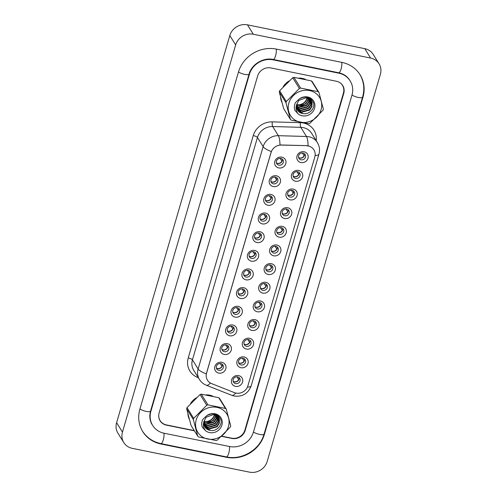 <?xml version="1.0" encoding="UTF-8"?>
<svg xmlns="http://www.w3.org/2000/svg" width="497" height="497" viewBox="0 0 497 497"><rect width="100%" height="100%" fill="white"/><g stroke="black" fill="none" stroke-linecap="round" stroke-linejoin="round"><path stroke-width="0.75" d="M273.275 186.574A5.834 5.368 -31.9 0 1 269.368 180.076A5.834 5.368 -31.9 0 1 276.425 175.801A5.834 5.368 -31.9 0 1 280.339 182.306A5.834 5.368 -31.9 0 1 273.275 186.574M275.381 177.094A3.647 3.355 148.1 0 0 271.3 182.387A3.647 3.355 148.1 0 0 277.202 182.368A3.647 3.355 148.1 0 0 275.381 177.094M267.821 205.23A5.834 5.368 -31.9 0 1 263.913 198.725A5.834 5.368 -31.9 0 1 270.977 194.451A5.834 5.368 -31.9 0 1 274.884 200.956A5.834 5.368 -31.9 0 1 267.821 205.23M269.927 195.743A3.647 3.355 148.1 0 0 265.845 201.037A3.647 3.355 148.1 0 0 271.747 201.018A3.647 3.355 148.1 0 0 269.927 195.743M262.373 223.88A5.834 5.368 -31.9 0 1 258.459 217.375A5.834 5.368 -31.9 0 1 265.522 213.107A5.834 5.368 -31.9 0 1 269.43 219.606A5.834 5.368 -31.9 0 1 262.373 223.88M264.472 214.393A3.647 3.355 148.1 0 0 260.391 219.686A3.647 3.355 148.1 0 0 266.299 219.674A3.647 3.355 148.1 0 0 264.472 214.393M256.918 242.53A5.834 5.368 -31.9 0 1 253.004 236.032A5.834 5.368 -31.9 0 1 260.068 231.757A5.834 5.368 -31.9 0 1 263.975 238.256A5.834 5.368 -31.9 0 1 256.918 242.53M259.018 233.043A3.647 3.355 148.1 0 0 254.936 238.336A3.647 3.355 148.1 0 0 260.844 238.324A3.647 3.355 148.1 0 0 259.018 233.043M251.463 261.18A5.834 5.368 -31.9 0 1 247.549 254.681A5.834 5.368 -31.9 0 1 254.613 250.407A5.834 5.368 -31.9 0 1 258.527 256.906A5.834 5.368 -31.9 0 1 251.463 261.18M253.563 251.693A3.647 3.355 148.1 0 0 249.482 256.992A3.647 3.355 148.1 0 0 255.39 256.974A3.647 3.355 148.1 0 0 253.563 251.693M246.009 279.83A5.834 5.368 -31.9 0 1 242.095 273.331A5.834 5.368 -31.9 0 1 249.159 269.057A5.834 5.368 -31.9 0 1 253.072 275.562A5.834 5.368 -31.9 0 1 246.009 279.83M248.109 270.343A3.647 3.355 148.1 0 0 244.033 275.642A3.647 3.355 148.1 0 0 249.935 275.624A3.647 3.355 148.1 0 0 248.109 270.343M240.554 298.48A5.834 5.368 -31.9 0 1 236.64 291.981A5.834 5.368 -31.9 0 1 243.704 287.707A5.834 5.368 -31.9 0 1 247.618 294.212A5.834 5.368 -31.9 0 1 240.554 298.48M242.66 288.999A3.647 3.355 148.1 0 0 238.579 294.292A3.647 3.355 148.1 0 0 244.481 294.274A3.647 3.355 148.1 0 0 242.66 288.999M235.1 317.136A5.834 5.368 -31.9 0 1 231.186 310.631A5.834 5.368 -31.9 0 1 238.249 306.363A5.834 5.368 -31.9 0 1 242.163 312.861A5.834 5.368 -31.9 0 1 235.1 317.136M237.206 307.649A3.647 3.355 148.1 0 0 233.124 312.942A3.647 3.355 148.1 0 0 239.026 312.924A3.647 3.355 148.1 0 0 237.206 307.649M229.645 335.786A5.834 5.368 -31.9 0 1 225.731 329.281A5.834 5.368 -31.9 0 1 232.795 325.013A5.834 5.368 -31.9 0 1 236.709 331.511A5.834 5.368 -31.9 0 1 229.645 335.786M231.751 326.299A3.647 3.355 148.1 0 0 227.669 331.592A3.647 3.355 148.1 0 0 233.571 331.58A3.647 3.355 148.1 0 0 231.751 326.299M224.19 354.436A5.834 5.368 -31.9 0 1 220.283 347.937A5.834 5.368 -31.9 0 1 227.34 343.663A5.834 5.368 -31.9 0 1 231.254 350.161A5.834 5.368 -31.9 0 1 224.19 354.436M226.297 344.949A3.647 3.355 148.1 0 0 222.215 350.248A3.647 3.355 148.1 0 0 228.117 350.23A3.647 3.355 148.1 0 0 226.297 344.949M218.736 373.085A5.834 5.368 -31.9 0 1 214.828 366.587A5.834 5.368 -31.9 0 1 221.886 362.313A5.834 5.368 -31.9 0 1 225.8 368.811A5.834 5.368 -31.9 0 1 218.736 373.085M220.842 363.599A3.647 3.355 148.1 0 0 216.76 368.898A3.647 3.355 148.1 0 0 222.662 368.88A3.647 3.355 148.1 0 0 220.842 363.599M278.73 167.924A5.834 5.368 -31.9 0 1 274.822 161.426A5.834 5.368 -31.9 0 1 281.88 157.151A5.834 5.368 -31.9 0 1 285.794 163.65A5.834 5.368 -31.9 0 1 278.73 167.924M280.836 158.437A3.647 3.355 148.1 0 0 276.754 163.737A3.647 3.355 148.1 0 0 282.656 163.718A3.647 3.355 148.1 0 0 280.836 158.437M295.485 181.206A5.834 5.368 -31.9 0 1 291.571 174.702A5.834 5.368 -31.9 0 1 298.635 170.434A5.834 5.368 -31.9 0 1 302.549 176.932A5.834 5.368 -31.9 0 1 295.485 181.206M297.585 171.72A3.647 3.355 148.1 0 0 293.503 177.013A3.647 3.355 148.1 0 0 299.411 177A3.647 3.355 148.1 0 0 297.585 171.72M290.031 199.856A5.834 5.368 -31.9 0 1 286.117 193.358A5.834 5.368 -31.9 0 1 293.18 189.084A5.834 5.368 -31.9 0 1 297.094 195.582A5.834 5.368 -31.9 0 1 290.031 199.856M292.137 190.37A3.647 3.355 148.1 0 0 288.055 195.663A3.647 3.355 148.1 0 0 293.957 195.65A3.647 3.355 148.1 0 0 292.137 190.37M284.576 218.506A5.834 5.368 -31.9 0 1 280.662 212.008A5.834 5.368 -31.9 0 1 287.726 207.734A5.834 5.368 -31.9 0 1 291.64 214.232A5.834 5.368 -31.9 0 1 284.576 218.506M286.682 209.02A3.647 3.355 148.1 0 0 282.6 214.319A3.647 3.355 148.1 0 0 288.502 214.3A3.647 3.355 148.1 0 0 286.682 209.02M279.121 237.156A5.834 5.368 -31.9 0 1 275.208 230.658A5.834 5.368 -31.9 0 1 282.271 226.383A5.834 5.368 -31.9 0 1 286.185 232.888A5.834 5.368 -31.9 0 1 279.121 237.156M281.227 227.676A3.647 3.355 148.1 0 0 277.146 232.969A3.647 3.355 148.1 0 0 283.048 232.95A3.647 3.355 148.1 0 0 281.227 227.676M273.667 255.812A5.834 5.368 -31.9 0 1 269.753 249.308A5.834 5.368 -31.9 0 1 276.817 245.033A5.834 5.368 -31.9 0 1 280.73 251.538A5.834 5.368 -31.9 0 1 273.667 255.812M275.773 246.326A3.647 3.355 148.1 0 0 271.691 251.619A3.647 3.355 148.1 0 0 277.593 251.6A3.647 3.355 148.1 0 0 275.773 246.326M268.212 274.462A5.834 5.368 -31.9 0 1 264.305 267.958A5.834 5.368 -31.9 0 1 271.362 263.69A5.834 5.368 -31.9 0 1 275.276 270.188A5.834 5.368 -31.9 0 1 268.212 274.462M270.318 264.976A3.647 3.355 148.1 0 0 266.237 270.269A3.647 3.355 148.1 0 0 272.139 270.256A3.647 3.355 148.1 0 0 270.318 264.976M262.758 293.112A5.834 5.368 -31.9 0 1 258.85 286.614A5.834 5.368 -31.9 0 1 265.907 282.339A5.834 5.368 -31.9 0 1 269.821 288.838A5.834 5.368 -31.9 0 1 262.758 293.112M264.864 283.625A3.647 3.355 148.1 0 0 260.782 288.919A3.647 3.355 148.1 0 0 266.684 288.906A3.647 3.355 148.1 0 0 264.864 283.625M257.303 311.762A5.834 5.368 -31.9 0 1 253.395 305.264A5.834 5.368 -31.9 0 1 260.459 300.989A5.834 5.368 -31.9 0 1 264.367 307.488A5.834 5.368 -31.9 0 1 257.303 311.762M259.409 302.275A3.647 3.355 148.1 0 0 255.328 307.575A3.647 3.355 148.1 0 0 261.229 307.556A3.647 3.355 148.1 0 0 259.409 302.275M251.855 330.412A5.834 5.368 -31.9 0 1 247.941 323.914A5.834 5.368 -31.9 0 1 255.004 319.639A5.834 5.368 -31.9 0 1 258.912 326.144A5.834 5.368 -31.9 0 1 251.855 330.412M253.955 320.932A3.647 3.355 148.1 0 0 249.873 326.225A3.647 3.355 148.1 0 0 255.781 326.206A3.647 3.355 148.1 0 0 253.955 320.932M246.4 349.068A5.834 5.368 -31.9 0 1 242.486 342.563A5.834 5.368 -31.9 0 1 249.55 338.289A5.834 5.368 -31.9 0 1 253.458 344.794A5.834 5.368 -31.9 0 1 246.4 349.068M248.5 339.581A3.647 3.355 148.1 0 0 244.418 344.875A3.647 3.355 148.1 0 0 250.326 344.856A3.647 3.355 148.1 0 0 248.5 339.581M240.946 367.718A5.834 5.368 -31.9 0 1 237.032 361.213A5.834 5.368 -31.9 0 1 244.095 356.945A5.834 5.368 -31.9 0 1 248.009 363.444A5.834 5.368 -31.9 0 1 240.946 367.718M243.045 358.231A3.647 3.355 148.1 0 0 238.964 363.524A3.647 3.355 148.1 0 0 244.872 363.512A3.647 3.355 148.1 0 0 243.045 358.231M235.491 386.368A5.834 5.368 -31.9 0 1 231.577 379.87A5.834 5.368 -31.9 0 1 238.641 375.595A5.834 5.368 -31.9 0 1 242.555 382.094A5.834 5.368 -31.9 0 1 235.491 386.368M237.591 376.881A3.647 3.355 148.1 0 0 233.515 382.174A3.647 3.355 148.1 0 0 239.417 382.162A3.647 3.355 148.1 0 0 237.591 376.881M300.94 162.556A5.834 5.368 -31.9 0 1 297.026 156.052A5.834 5.368 -31.9 0 1 304.089 151.778A5.834 5.368 -31.9 0 1 307.997 158.282A5.834 5.368 -31.9 0 1 300.94 162.556M303.04 153.07A3.647 3.355 148.1 0 0 298.958 158.363A3.647 3.355 148.1 0 0 304.866 158.344A3.647 3.355 148.1 0 0 303.04 153.07M276.817 177.764A3.647 3.355 -31.9 0 1 270.908 181.442M271.368 196.414A3.647 3.355 -31.9 0 1 265.46 200.092M265.914 215.064A3.647 3.355 -31.9 0 1 260.006 218.742M260.459 233.714A3.647 3.355 -31.9 0 1 254.551 237.398M255.004 252.37A3.647 3.355 -31.9 0 1 249.096 256.048M249.55 271.02A3.647 3.355 -31.9 0 1 243.642 274.698M244.095 289.67A3.647 3.355 -31.9 0 1 238.187 293.348M238.641 308.32A3.647 3.355 -31.9 0 1 232.733 311.998M233.186 326.97A3.647 3.355 -31.9 0 1 227.278 330.654M227.732 345.626A3.647 3.355 -31.9 0 1 221.824 349.304M222.277 364.276A3.647 3.355 -31.9 0 1 216.369 367.954M282.271 159.115A3.647 3.355 -31.9 0 1 276.363 162.792M299.026 172.391A3.647 3.355 -31.9 0 1 293.118 176.075M293.572 191.047A3.647 3.355 -31.9 0 1 287.664 194.725M288.117 209.697A3.647 3.355 -31.9 0 1 282.209 213.375M282.663 228.347A3.647 3.355 -31.9 0 1 276.754 232.024M277.208 246.997A3.647 3.355 -31.9 0 1 271.3 250.674M271.753 265.647A3.647 3.355 -31.9 0 1 265.845 269.324M266.299 284.303A3.647 3.355 -31.9 0 1 260.391 287.98M260.85 302.953A3.647 3.355 -31.9 0 1 254.942 306.63M255.396 321.602A3.647 3.355 -31.9 0 1 249.488 325.28M249.941 340.252A3.647 3.355 -31.9 0 1 244.033 343.93M244.487 358.902A3.647 3.355 -31.9 0 1 238.579 362.58M239.032 377.552A3.647 3.355 -31.9 0 1 233.124 381.236M304.481 153.741A3.647 3.355 -31.9 0 1 298.573 157.419M306.568 145.795A9.847 9.052 -31.9 0 1 308.215 145.988A9.847 9.052 -31.9 0 1 313.918 149.87A9.847 9.052 -31.9 0 1 314.818 156.953L247.873 385.883A9.847 9.052 -31.9 0 1 234.391 392.63L211.598 383.603A9.847 9.052 -31.9 0 1 207.46 380.18A9.847 9.052 -31.9 0 1 206.566 373.098L271.076 152.48A9.847 9.052 -31.9 0 1 281.345 145.081L306.456 145.621L309.501 146.267M302.319 78.396A17.507 16.097 148.1 0 0 298.933 78.054A17.507 16.097 148.1 0 1 302.319 78.396A17.507 16.097 148.1 0 1 305.438 79.352A17.507 16.097 148.1 0 0 302.319 78.396M288.8 81.073A17.507 16.097 148.1 0 0 283.247 86.615A17.507 16.097 148.1 0 1 288.8 81.073M280.532 97.244A17.507 16.097 148.1 0 0 281.805 102.078A17.507 16.097 148.1 0 1 280.532 97.244M209.678 395.19A17.507 16.097 148.1 0 0 206.292 394.848A17.507 16.097 148.1 0 1 209.678 395.19A17.507 16.097 148.1 0 1 212.797 396.152A17.507 16.097 148.1 0 0 209.678 395.19M196.166 397.867A17.507 16.097 148.1 0 0 190.606 403.415A17.507 16.097 148.1 0 1 196.166 397.867M187.891 414.044A17.507 16.097 148.1 0 0 189.164 418.872A17.507 16.097 148.1 0 1 187.891 414.044M159.407 419.449A10.946 10.058 148.1 0 0 159.525 419.648L160.127 420.624A10.946 10.058 148.1 0 0 166.464 424.935L194.252 430.582M210.355 382.994A12.767 4.162 111.6 0 1 206.354 385.256C203.447 384.075 201.142 382.162 199.459 379.503A14.593 13.413 -31.9 0 1 198.123 369.004A12.767 3.504 -163.7 0 0 206.286 373.868L271.306 151.504A12.767 3.504 16.3 0 1 263.149 146.64A14.593 13.413 -31.9 0 1 278.363 135.681A12.767 2.945 91.6 0 1 280.004 144.962L306.456 145.621M221.855 436.18L231.627 438.168A10.946 10.058 148.1 0 0 244.866 430.153L343.415 93.156A10.946 10.058 148.1 0 0 342.414 85.285A10.946 10.058 148.1 0 0 340.749 83.297M158.748 414.79A10.946 10.058 148.1 0 0 160.127 420.624M304.257 153.573L304.531 154.014M304.537 154.045L304.232 153.561M299.293 157.866A4.013 3.69 148.1 0 0 304.114 155.828L302.356 152.995M282.048 161.258L280.146 158.369M277.09 163.233A4.013 3.69 148.1 0 0 277.401 163.314A4.013 3.69 148.1 0 0 281.911 161.196M282.327 159.419L282.023 158.928M282.048 158.947L282.327 159.388M298.803 172.229L299.076 172.67M299.082 172.695L298.778 172.21M293.839 176.516A4.013 3.69 148.1 0 0 298.666 174.478L296.902 171.651M293.348 190.879L293.621 191.32M293.628 191.351L293.323 190.86M288.384 195.166A4.013 3.69 148.1 0 0 293.211 193.128L291.447 190.301M287.893 209.529L288.167 209.97M288.173 210.001L287.869 209.51M282.936 213.822A4.013 3.69 148.1 0 0 287.757 211.778L285.992 208.951M282.439 228.179L282.712 228.62M282.718 228.651L282.414 228.16M277.481 232.472A4.013 3.69 148.1 0 0 282.302 230.434L280.538 227.601M276.593 179.908L274.698 177.019M271.635 181.89A4.013 3.69 148.1 0 0 271.946 181.964A4.013 3.69 148.1 0 0 276.456 179.852M271.138 198.558L269.244 195.669M266.181 200.54A4.013 3.69 148.1 0 0 266.491 200.614A4.013 3.69 148.1 0 0 271.002 198.502M271.418 196.719L271.113 196.234M271.145 196.247L271.418 196.688M265.684 217.214L263.789 214.319M260.726 219.189A4.013 3.69 148.1 0 0 261.037 219.264A4.013 3.69 148.1 0 0 265.547 217.152M265.963 215.369L265.659 214.884M265.69 214.897L265.963 215.338M221.662 436.36L231.95 438.447A10.946 10.058 148.1 0 0 245.189 430.433L343.738 93.436A10.946 10.058 148.1 0 0 342.737 85.559A10.946 10.058 148.1 0 0 336.401 81.247L270.902 67.946A10.946 10.058 148.1 0 0 257.657 75.96L159.115 412.957A10.946 10.058 148.1 0 0 160.109 420.835A10.946 10.058 148.1 0 0 166.445 425.146L194.408 430.824M164.085 433.229L229.589 446.523A19.7 18.103 148.1 0 0 253.42 432.104L351.969 95.107A19.7 18.103 148.1 0 0 350.168 80.936A19.7 18.103 148.1 0 0 338.761 73.165L273.263 59.87A19.7 18.103 148.1 0 0 249.426 74.289L150.883 411.286A19.7 18.103 148.1 0 0 152.678 425.457A19.7 18.103 148.1 0 0 164.085 433.229M249.525 472.15A14.593 13.413 148.1 0 0 267.181 461.471L380.391 74.308A14.593 13.413 148.1 0 0 379.062 63.809A14.593 13.413 148.1 0 0 370.613 58.056L253.327 34.243A14.593 13.413 148.1 0 0 235.671 44.923L122.455 432.086A14.593 13.413 148.1 0 0 123.79 442.585A14.593 13.413 148.1 0 0 132.239 448.337L249.525 472.15M379.062 63.809L373.21 54.415A14.593 13.413 148.1 0 0 364.761 48.663L247.475 24.85A14.593 13.413 148.1 0 0 229.819 35.529L116.609 422.692A14.593 13.413 148.1 0 0 117.938 433.191L123.79 442.585M159.754 420.207A10.946 10.058 148.1 0 0 160.282 420.86M342.725 85.819A10.946 10.058 148.1 0 0 342.334 84.968M226.433 457.296A31.373 28.832 148.1 0 0 264.398 434.335L362.94 97.331A31.373 28.832 148.1 0 0 360.077 74.761A31.373 28.832 148.1 0 0 341.917 62.392L276.413 49.097A31.373 28.832 148.1 0 0 238.454 72.059L139.905 409.062A31.373 28.832 148.1 0 0 142.769 431.632A31.373 28.832 148.1 0 0 160.935 444.001L226.433 457.296L226.16 456.855M296.641 104.513A8.337 7.666 148.1 0 0 296.765 104.538A8.337 7.666 148.1 0 0 306.86 98.437A8.337 7.666 148.1 0 0 307.022 97.76M288.844 103.115A17.146 15.761 148.1 0 0 300.331 122.206A17.146 15.761 148.1 0 0 321.081 109.657A17.146 15.761 148.1 0 0 309.588 90.566A17.146 15.761 148.1 0 0 288.844 103.115M293.932 77.364L300.61 88.087L318.068 91.634A19.7 18.103 148.1 0 1 318.95 92.442L312.271 81.713A19.7 18.103 148.1 0 0 311.395 80.905L293.932 77.364A19.7 18.103 148.1 0 0 292.708 77.743L279.637 90.814L286.315 101.537A19.7 18.103 148.1 0 0 286.135 102.133A19.7 18.103 148.1 0 0 285.968 102.73L279.289 92.007L283.681 108.619L290.36 119.342L285.968 102.73M290.36 119.342A19.7 18.103 148.1 0 0 291.236 120.156L308.693 123.697A19.7 18.103 148.1 0 0 309.917 123.318L322.988 110.247A19.7 18.103 148.1 0 0 323.174 109.651A19.7 18.103 148.1 0 0 323.336 109.054L318.95 92.442M279.637 90.814A19.7 18.103 148.1 0 0 279.457 91.411A19.7 18.103 148.1 0 0 279.289 92.007M308.171 98.139L307.823 99.984C305.91 104.432 302.468 106.339 297.492 105.699L296.765 104.538C301.741 105.178 305.189 103.27 307.096 98.822L307.345 97.847M296.448 105.681L297.734 106.091L305.81 103.879L308.065 100.369L308.426 98.251M296.429 106.749L298.697 107.638L306.773 105.426L309.028 101.922L309.333 98.76M296.417 106.488L298.455 107.253L306.531 105.041L308.786 101.531L309.122 98.623M309.091 98.375L308.966 97.704M296.547 107.725L299.66 109.185L307.736 106.973L309.991 103.469L310.097 99.357M296.504 107.489L299.418 108.8L307.494 106.588L309.749 103.084L309.917 99.201M296.777 108.638L300.629 110.738L308.699 108.526L310.96 105.022L311.116 101.09L310.749 100.021M310.65 99.816L310.321 99.214M296.709 108.414L300.387 110.346L308.463 108.141L310.718 104.631L310.594 99.847M310.507 99.636L310.196 99.021M297.113 109.477L301.592 112.285L309.668 110.073L311.923 106.569L312.079 102.637L311.284 100.767L306.574 97.667L298.821 100.394L296.622 104.606A8.337 7.666 148.1 0 0 297.498 110.172A8.337 7.666 148.1 0 0 302.822 113.546C308.96 115.087 315.241 108.532 313.514 102.985C310.749 96.878 306.046 95.499 299.393 98.847L295.404 102.649C294.181 105.277 294.025 107.886 294.938 110.464L298.287 113.987A10.195 9.368 148.1 0 0 311.799 112.856A10.195 9.368 148.1 0 0 312.75 99.841A10.195 9.368 148.1 0 0 299.393 98.847M297.02 109.272L301.35 111.9L309.426 109.688L311.681 106.184L311.836 102.252L311.159 100.574M297.43 110.073L302.822 113.546M298.287 113.987C296.032 111.21 295.479 108.079 296.622 104.606M300.61 88.087A19.7 18.103 148.1 0 0 299.387 88.472L292.708 77.743M318.068 91.634L311.395 80.905M286.315 101.537L299.387 88.472M204 421.313A8.337 7.666 148.1 0 0 204.13 421.338A8.337 7.666 148.1 0 0 214.219 415.237A8.337 7.666 148.1 0 0 214.387 414.56M196.203 419.915A17.146 15.761 148.1 0 0 207.696 439.006A17.146 15.761 148.1 0 0 228.44 426.457A17.146 15.761 148.1 0 0 216.947 407.36A17.146 15.761 148.1 0 0 196.203 419.915M201.297 394.164L207.976 404.887L225.433 408.428A19.7 18.103 148.1 0 1 226.309 409.242L219.631 398.513A19.7 18.103 148.1 0 0 218.755 397.706L201.297 394.164A19.7 18.103 148.1 0 0 200.067 394.543L187.002 407.615L193.681 418.337A19.7 18.103 148.1 0 0 193.495 418.934A19.7 18.103 148.1 0 0 193.333 419.53L186.655 408.807L191.041 425.42L197.719 436.142L193.333 419.53M197.719 436.142A19.7 18.103 148.1 0 0 198.595 436.956L216.052 440.497A19.7 18.103 148.1 0 0 217.282 440.118L230.347 427.047A19.7 18.103 148.1 0 0 230.533 426.451A19.7 18.103 148.1 0 0 230.695 425.854L226.309 409.242M187.002 407.615A19.7 18.103 148.1 0 0 186.816 408.205A19.7 18.103 148.1 0 0 186.655 408.807M215.536 414.939L215.182 416.784C213.275 421.232 209.827 423.14 204.851 422.5L204.13 421.338C209.107 421.978 212.548 420.071 214.462 415.622L214.704 414.647M203.807 422.481L205.093 422.891L213.17 420.679L215.425 417.169L215.785 415.051M203.789 423.55L206.056 424.438L214.132 422.226L216.388 418.722L216.692 415.56M203.782 423.289L205.82 424.053L213.89 421.841L216.152 418.331L216.481 415.424M216.45 415.169L216.325 414.504M203.907 424.525L207.025 425.985L215.095 423.773L217.357 420.269L217.462 416.157M203.863 424.289L206.783 425.6L214.859 423.388L217.114 419.884L217.282 415.995M204.137 425.432L207.988 427.538L216.065 425.326L218.32 421.816L218.475 417.884L218.108 416.821M218.009 416.616L217.68 416.014M204.068 425.215L207.746 427.147L215.822 424.935L218.077 421.431L217.959 416.648M217.866 416.436L217.556 415.821M204.478 426.277L208.951 429.085L217.027 426.873L219.283 423.369L219.438 419.437L218.643 417.561L213.934 414.467L206.18 417.194L203.981 421.406A8.337 7.666 148.1 0 0 204.857 426.973A8.337 7.666 148.1 0 0 210.181 430.346C216.325 431.887 222.6 425.333 220.873 419.785C218.108 413.678 213.406 412.299 206.758 415.647L202.77 419.449C201.54 422.077 201.384 424.686 202.304 427.265L205.652 430.787A10.195 9.368 148.1 0 0 219.158 429.656A10.195 9.368 148.1 0 0 220.109 416.641A10.195 9.368 148.1 0 0 206.758 415.647M204.385 426.072L208.709 428.7L216.785 426.488L219.04 422.978L219.196 419.052L218.518 417.374M204.795 426.873L210.181 430.346M205.652 430.787C203.391 428.01 202.838 424.879 203.981 421.406M207.976 404.887A19.7 18.103 148.1 0 0 206.746 405.266L200.067 394.543M225.433 408.428L218.755 397.706M193.681 418.337L206.746 405.266M276.984 246.829L277.258 247.27M277.264 247.301L276.959 246.816M272.027 251.122A4.013 3.69 148.1 0 0 276.848 249.084L275.083 246.251M271.53 265.485L271.809 265.92M271.809 265.951L271.505 265.466M266.572 269.772A4.013 3.69 148.1 0 0 271.393 267.734L269.629 264.907M266.075 284.135L266.355 284.576M266.355 284.607L266.05 284.116M261.118 288.422A4.013 3.69 148.1 0 0 265.938 286.384L264.18 283.557M260.229 235.864L258.334 232.975M255.272 237.839A4.013 3.69 148.1 0 0 255.582 237.92A4.013 3.69 148.1 0 0 260.093 235.802M260.515 234.025L260.211 233.534M260.235 233.553L260.509 233.994M254.775 254.514L252.88 251.625M249.817 256.489A4.013 3.69 148.1 0 0 250.134 256.57A4.013 3.69 148.1 0 0 254.644 254.452M255.06 252.675L254.756 252.184M254.781 252.203L255.054 252.644M249.32 273.164L247.425 270.275M244.362 275.145A4.013 3.69 148.1 0 0 244.679 275.22A4.013 3.69 148.1 0 0 249.19 273.101M249.606 271.325L249.301 270.834M249.326 270.853L249.6 271.294M260.627 302.785L260.9 303.226M260.9 303.257L260.596 302.766M255.663 307.071A4.013 3.69 148.1 0 0 260.484 305.034L258.726 302.207M255.172 321.435L255.446 321.876M255.446 321.907L255.141 321.416M250.208 325.728A4.013 3.69 148.1 0 0 255.029 323.69L253.271 320.857M249.718 340.085L249.991 340.526M249.997 340.557L249.693 340.072M244.754 344.378A4.013 3.69 148.1 0 0 249.575 342.34L247.817 339.507M244.263 358.735L244.536 359.176M244.543 359.207L244.238 358.722M239.299 363.027A4.013 3.69 148.1 0 0 244.126 360.99L242.362 358.157M238.808 377.391L239.082 377.832M239.088 377.863L238.784 377.372M233.845 381.677A4.013 3.69 148.1 0 0 238.672 379.64L236.907 376.813M243.865 291.814L241.971 288.925M238.908 293.795A4.013 3.69 148.1 0 0 239.225 293.87A4.013 3.69 148.1 0 0 243.735 291.758M244.151 289.975L243.847 289.484M243.872 289.502L244.145 289.944M238.411 310.47L236.516 307.575M233.46 312.445A4.013 3.69 148.1 0 0 233.77 312.52A4.013 3.69 148.1 0 0 238.28 310.408M232.963 329.12L231.062 326.231M228.005 331.095A4.013 3.69 148.1 0 0 228.316 331.176A4.013 3.69 148.1 0 0 232.826 329.057M233.242 327.281L232.938 326.79M232.963 326.809L233.236 327.25M227.508 347.77L225.607 344.881M222.55 349.745A4.013 3.69 148.1 0 0 222.861 349.826A4.013 3.69 148.1 0 0 227.371 347.707M227.788 345.931L227.483 345.44M227.508 345.458L227.781 345.9M222.053 366.419L220.159 363.531M217.096 368.401A4.013 3.69 148.1 0 0 217.406 368.476A4.013 3.69 148.1 0 0 221.917 366.357M222.333 364.581L222.029 364.09M222.053 364.108L222.333 364.549M198.334 377.695L197.564 377.391A18.24 16.768 -31.9 0 1 188.239 357.939L253.265 135.575A18.24 16.768 -31.9 0 1 272.281 121.871A3.647 0.839 -88.4 0 0 272.667 126.53L278.363 135.681L306.463 136.482A14.593 13.413 -31.9 0 1 308.91 136.756A14.593 13.413 -31.9 0 1 317.353 142.515L311.656 133.364A14.593 13.413 148.1 0 0 303.213 127.611A14.593 13.413 148.1 0 0 300.766 127.331L272.667 126.53A14.593 13.413 148.1 0 0 257.452 137.489L192.426 359.853A14.593 13.413 148.1 0 0 193.762 370.352L199.459 379.503M308.109 145.832A12.767 2.945 91.6 0 0 306.463 136.482L300.766 127.331A3.647 0.839 -88.4 0 1 300.381 122.672A18.24 16.768 -31.9 0 1 316.216 140.682M247.425 387.113A12.767 3.504 16.3 0 0 251.209 385.778L318.937 154.157A12.767 3.504 -163.7 0 1 315.123 155.486M188.239 357.939A3.647 1 16.3 0 1 192.426 359.853L198.123 369.004L263.149 146.64L257.452 137.489A3.647 1 16.3 0 0 253.265 135.575M235.758 393.052A12.767 4.162 111.6 0 1 231.751 395.314L206.354 385.256M272.281 121.871L300.381 122.672M197.825 376.888A3.647 1.187 -68.4 0 0 197.564 377.391M359.623 74.034C363.891 81.173 364.885 88.87 362.599 97.126L264.056 434.123A5.834 1.603 -163.7 0 1 259.577 434.421A5.834 1.603 -163.7 0 1 253.476 431.924M264.056 434.123C259.906 449.655 242.039 460.458 226.396 456.898A5.834 1.646 -78.5 0 0 228.769 453.134A5.834 1.646 -78.5 0 0 229.39 446.486M226.396 456.898L160.891 443.604A5.834 1.646 -78.5 0 0 163.271 439.833A5.834 1.646 -78.5 0 0 163.892 433.185M139.961 408.876A5.834 1.603 16.3 0 0 146.062 411.373A5.834 1.603 16.3 0 0 150.541 411.081L249.084 74.078C251.575 64.337 263.485 57.136 273.22 59.472L338.724 72.767C343.589 73.848 347.254 76.327 349.714 80.203M238.504 71.879A5.834 1.603 16.3 0 0 244.611 74.376A5.834 1.603 16.3 0 0 249.084 74.078M276.22 49.054A5.834 1.646 101.5 0 1 275.599 55.701A5.834 1.646 101.5 0 1 273.22 59.472M341.719 62.355A5.834 1.646 101.5 0 1 341.097 69.002A5.834 1.646 101.5 0 1 338.724 72.767M362.599 97.126A5.834 1.603 -163.7 0 1 358.12 97.418A5.834 1.603 -163.7 0 1 352.019 94.921M116.609 422.692L122.455 432.086M229.819 35.529L235.671 44.923M247.475 24.85L253.327 34.243M364.761 48.663L370.613 58.056M244.915 429.992L245.189 430.433M343.458 92.989L343.738 93.436M264.124 433.893L264.398 434.335M160.655 443.554L160.935 444.001M362.667 96.896L362.94 97.331M150.61 410.851L150.883 411.286M249.152 73.848L249.426 74.289M272.983 59.423L273.263 59.87M338.488 72.717L338.761 73.165M231.751 395.314L234.205 396.047C242.517 397.004 248.183 393.581 251.209 385.778M318.937 154.157C320.068 150.063 319.54 146.18 317.353 142.515M342.414 85.285L341.824 84.328M142.316 430.899C146.658 437.621 152.852 441.858 160.891 443.604M152.225 424.73C149.74 420.655 149.181 416.101 150.541 411.081M151.007 422.773L152.678 425.457M311.041 100.375L311.284 100.767M218.4 417.176L218.643 417.561"/></g></svg>
